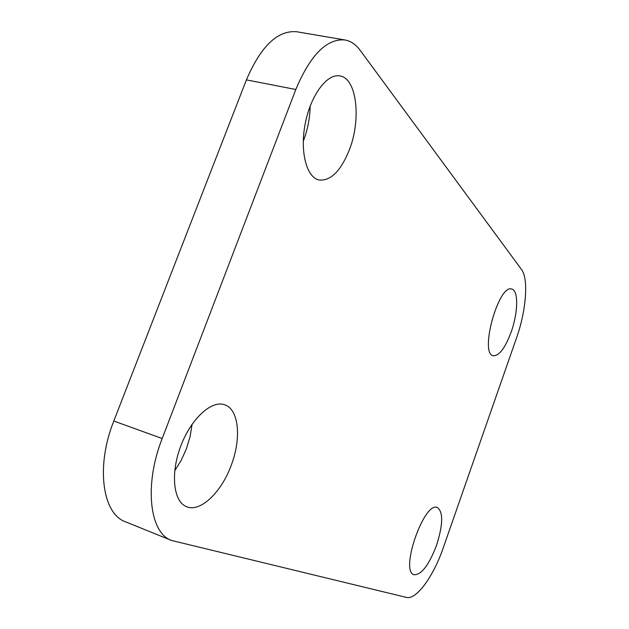 <?xml version="1.0" encoding="UTF-8"?>
<svg xmlns="http://www.w3.org/2000/svg" width="629" height="629" viewBox="0 0 629 629"><rect width="100%" height="100%" fill="white"/><g stroke="black" fill="none" stroke-linecap="round" stroke-linejoin="round"><path stroke-width="0.94" d="M521.496 269.471C528.777 278.828 526.159 310.891 516.519 337.954L443.256 547.82C433.523 576.313 416.319 600.223 406.342 597.393L171.575 540.468C149.56 533.14 143.86 484.92 162.188 438.523L295.819 89.499C310.372 54.927 326.734 38.416 344.92 39.965C350.778 41.034 355.849 44.478 360.142 50.296L521.496 269.471M171.575 540.468L125.509 521.803C102.425 513.987 95.6 466.309 113.794 421.029L246.403 79.883C260.917 46.074 277.711 30.043 296.786 31.764L344.92 39.965M511.188 331.947C505.158 348.057 499.19 355.99 493.285 355.755C479.172 353.985 498.648 283.648 511.817 289.081C518.634 290.331 518.107 312.77 511.188 331.947M349.378 149.796C340.824 171.033 330.72 181.105 319.06 180.02C306.535 177.496 299.671 151.534 305.277 123.363C310.718 95.16 327.182 73.208 339.912 75.936C356.91 78.303 361.361 119.502 349.378 149.796M310.168 106.057C309.948 117.772 307.801 129.079 303.728 139.976L303.257 141.179M231.197 465.358C221.51 492.122 200.502 512.549 186.727 506.746C173.502 502.028 170.231 473.951 180.641 446.401C190.87 418.796 211.541 399.958 224.569 404.746C238.934 409.125 241.615 438.397 231.197 465.358M192.104 424.213L190.123 436.581L186.294 449.09L181.121 460.491L174.728 470.728M436.565 545.217C428.907 565.18 421.391 575.016 414.016 574.725C399.541 571.384 424.363 500.574 437.438 507.548C443.359 512.092 443.068 524.649 436.565 545.217M246.403 79.883L295.819 89.499M113.794 421.029L162.188 438.523"/></g></svg>
